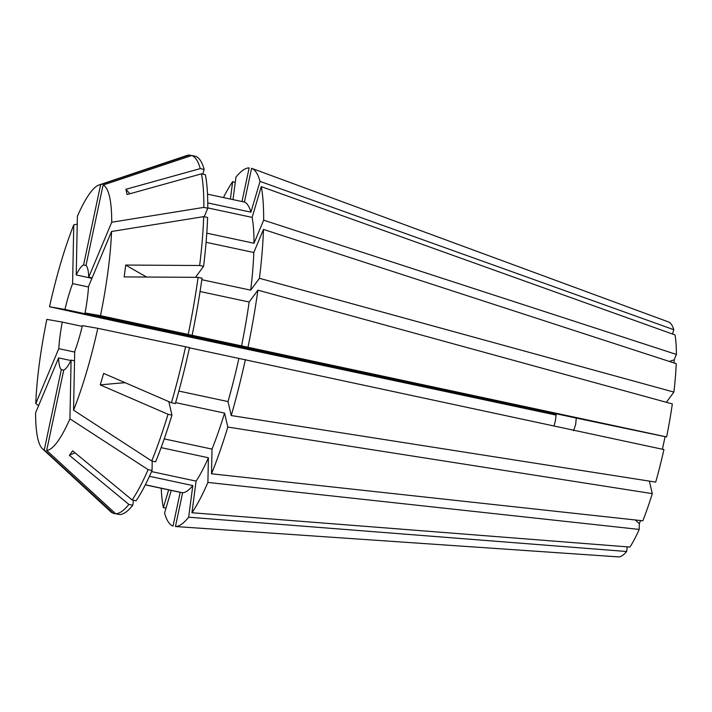 <?xml version="1.0" encoding="UTF-8"?>
<svg xmlns="http://www.w3.org/2000/svg" width="712" height="712" viewBox="0 0 712 712"><rect width="100%" height="100%" fill="white"/><g stroke="black" fill="none" stroke-linecap="round" stroke-linejoin="round"><path stroke-width="1.07" d="M73.559 410.183A135.805 25.899 102.1 0 0 97.811 328.321L82.37 325.615A53.889 10.28 102.1 0 1 74.716 351.452L73.559 410.183L151.736 460.993L155.661 461.83A183.233 34.941 102.1 0 0 171.948 415.114L168.032 414.277A183.233 34.941 102.1 0 1 151.736 460.993M74.529 360.833L71.093 360.103A53.889 10.28 102.1 0 1 63.751 370.071L46.672 450.42L115.655 513.726L119.58 514.562A183.233 34.941 102.1 0 0 132.788 505.244L128.872 504.408A183.233 34.941 102.1 0 1 115.655 513.726M63.733 370.16L61.321 369.644A53.889 10.28 102.1 0 1 58.598 357.905L35.6 412.818A135.805 25.899 102.1 0 0 42.587 448.88L110.582 511.625A183.233 34.941 102.1 0 0 113.226 513.299L117.169 514.046M70.889 360.539L58.598 357.905M74.707 352.066L58.776 348.658A53.889 10.28 102.1 0 1 62.264 322.091L46.823 319.385A135.805 25.899 102.1 0 0 35.787 403.57L38.599 405.653M82.191 326.354L62.264 322.091M88.511 286.998L72.606 283.599A53.889 10.28 102.1 0 0 64.952 309.435L556.143 414.544L555.396 420.997L553.963 425.918M573.569 430.716L575.661 424.548L576.257 418.069L85.057 312.96L100.499 315.665L666.61 436.919L665.088 436.652L662.409 449.245M91.928 278.312L76.229 274.957A53.889 10.28 102.1 0 1 83.571 264.98L100.65 184.63L189.365 155.074L191.626 155.563M86.125 265.532L83.571 264.98M204.21 216.751L207.779 208.224A183.233 34.941 102.1 0 0 205.385 174.689L201.46 173.844A183.233 34.941 102.1 0 1 203.855 207.388L111.722 222.242A135.805 25.899 102.1 0 0 103.08 185.058L86.001 265.407A53.889 10.28 102.1 0 1 88.724 277.146L92.115 277.867M100.499 315.665A135.805 25.899 102.1 0 0 111.544 231.489L88.546 286.393A53.889 10.28 102.1 0 1 85.057 312.96M649.38 481.125L652.29 493.638A120.221 22.926 102.1 0 1 642.82 520.792L211.526 473.792A183.233 34.941 102.1 0 0 227.822 427.075L224.574 413.102A148.737 28.364 102.1 0 1 212.016 449.112L211.526 473.792M640.604 520.552L639.314 523.632A431.125 297.118 22.7 0 0 635.229 519.965M161.108 447.634L208.394 457.754L207.904 482.433L639.198 529.434L639.314 523.632M639.198 529.434A120.221 22.926 102.1 0 1 629.915 547.065L191.937 512.756L196.085 481.125L151.549 471.593M248.061 346.895A183.233 34.941 102.1 0 0 257.895 290.149L672.324 403.935A120.221 22.926 102.1 0 1 666.61 436.919M189.454 347.83L663.922 449.566A120.221 22.926 102.1 0 1 655.707 482.113L231.24 415.55L227.991 401.577L178.863 391.066M666.361 402.298L673.881 392.081L259.444 278.294L250.704 290.167L201.808 279.7M676.4 354.434L263.654 220.177A183.233 34.941 102.1 0 0 261.26 186.633L675.012 334.934A120.221 22.926 102.1 0 1 676.4 354.434L674.131 359.854L674.068 362.978M206.097 242.294L253.801 252.502L263.467 229.424L676.213 363.681A120.221 22.926 102.1 0 1 673.881 392.081M672.502 334.035L673.792 329.7L260.04 181.4L250.927 212.167L207.762 202.929M207.512 194.162L244.412 202.057L251.585 168.29L668.88 322.082A120.221 22.926 102.1 0 1 673.792 329.7M263.467 229.424A183.233 34.941 102.1 0 1 259.444 278.294M245.373 359.551A183.233 34.941 102.1 0 1 231.24 415.55M207.904 482.433A183.233 34.941 102.1 0 1 191.937 512.756M64.952 309.435L49.511 306.738L119.438 322.047L556.134 415.096M235.236 182.539L232.664 181.622L230.385 199.057M223.426 197.562A183.233 34.941 102.1 0 1 232.664 181.622M251.585 168.29A183.233 34.941 102.1 0 1 260.04 181.4M71.093 360.103L69.936 418.834L148.114 469.635A183.233 34.941 102.1 0 1 132.147 499.957L72.633 450.847L69.358 455.297A754.48 682.221 -143.6 0 1 75 452.805M69.936 418.834A135.805 25.899 102.1 0 1 46.672 450.42M128.872 504.408L69.358 455.297M103.08 185.058L191.795 155.501L195.72 156.337A183.233 34.941 102.1 0 1 204.166 169.456L200.25 168.611L125.899 189.294A754.48 686.261 166.9 0 0 129.904 193.753M191.795 155.501A183.233 34.941 102.1 0 1 200.25 168.611M148.114 469.635L152.039 470.472A183.233 34.941 102.1 0 1 136.063 500.794L132.147 499.957M111.544 231.489L203.677 216.635L207.593 217.471A183.233 34.941 102.1 0 1 203.57 266.341L199.654 265.505L125.73 265.051A754.48 288.298 -172.5 0 0 146.681 277.039M203.677 216.635A183.233 34.941 102.1 0 1 199.654 265.505M97.811 328.321L189.499 347.59A183.233 34.941 102.1 0 1 175.366 403.588L171.441 402.752L103.658 373.399L100.25 384.916A754.48 278.543 -163.5 0 1 125.196 382.718M185.583 346.753A183.233 34.941 102.1 0 1 171.441 402.752M202.778 174.129L204.166 169.456M152.039 470.472L152.226 461.091M195.48 277.342L203.57 266.341M244.412 202.057A148.737 28.364 102.1 0 1 250.927 212.167M208.394 457.754A148.737 28.364 102.1 0 1 196.085 481.125M253.801 252.502A148.737 28.364 102.1 0 1 250.704 290.167M238.885 358.412A148.737 28.364 102.1 0 1 227.991 401.577M145.31 484.863L180.189 492.33L173.016 526.097A183.233 34.941 102.1 0 1 164.561 512.987L171.254 490.417M627.254 546.852L626.64 551.506A120.221 22.926 102.1 0 1 618.959 556.926L175.446 526.524A183.233 34.941 102.1 0 0 188.662 517.206L192.81 485.575A148.737 28.364 102.1 0 1 182.619 492.757L175.446 526.524M61.321 369.644L44.242 450.002L113.226 513.299M44.242 450.002A135.805 25.899 102.1 0 1 42.587 448.88M652.29 493.638L227.822 427.075M626.64 551.506L188.662 517.206M166.047 507.968L163.351 507.754A183.233 34.941 102.1 0 1 161.224 488.272M233.002 199.618L235.939 177.181A183.233 34.941 102.1 0 1 249.155 167.863L242 201.54M76.229 274.957L77.386 216.225A135.805 25.899 102.1 0 1 99.057 184.96A135.805 25.899 102.1 0 1 100.65 184.63M111.722 222.242L88.724 277.146M72.606 283.599L73.763 224.867L77.234 224.129M49.511 306.738A135.805 25.899 102.1 0 1 73.763 224.867M58.776 348.658L35.787 403.57M99.057 184.96L186.775 155.536A183.233 34.941 102.1 0 1 189.365 155.074M201.46 173.844L127.119 194.527L125.899 189.294M192.195 334.943A183.233 34.941 102.1 0 0 202.021 278.196L198.096 277.351A183.233 34.941 102.1 0 1 188.271 334.106M198.096 277.351L124.173 276.906L125.73 265.051M168.032 414.277L100.25 384.916M207.779 208.224L203.855 207.388M133.447 500.233L132.788 505.244M168.815 401.613L171.948 415.114M261.26 186.633L252.137 217.4A148.737 28.364 102.1 0 1 253.988 243.255L206.8 233.153M252.137 217.4L207.779 207.904M192.81 485.575L149.44 476.292M145.355 484.774L182.619 492.757M257.895 290.149L249.147 302.013A148.737 28.364 102.1 0 1 241.573 345.765M249.147 302.013L200.054 291.511M224.574 413.102L175.642 402.627M164.232 438.886L212.016 449.112M263.654 220.177L253.988 243.255M163.351 507.754L168.646 489.856M665.088 436.652A431.125 3.017 12 0 1 576.257 418.069M674.131 359.854A431.125 301.381 1.1 0 1 669.324 361.438"/></g></svg>
